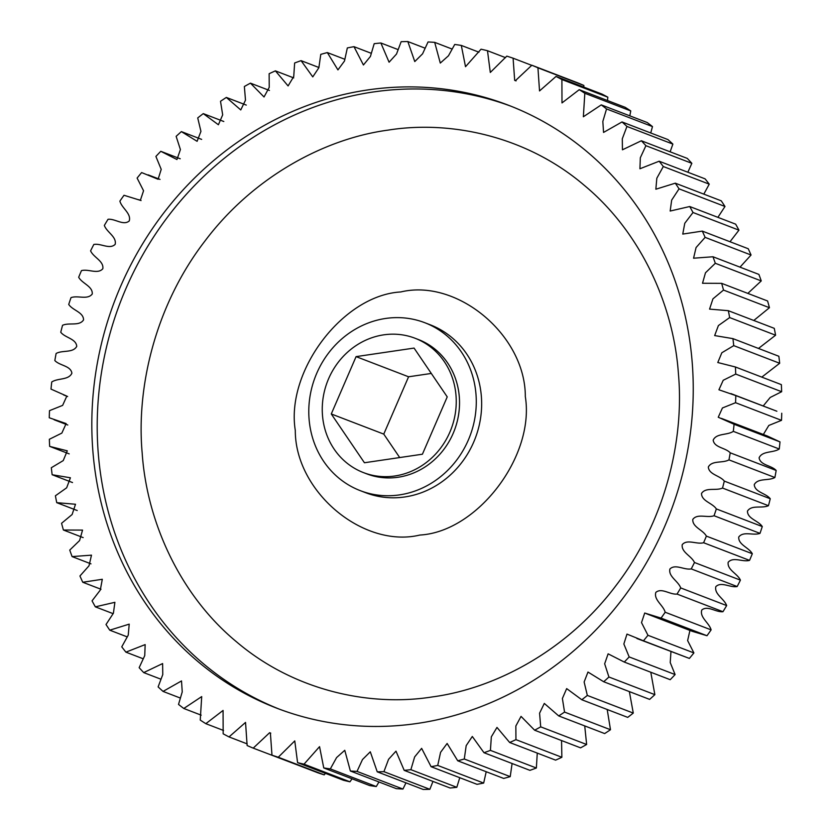 <?xml version="1.0" encoding="UTF-8"?>
<svg xmlns="http://www.w3.org/2000/svg" width="831" height="831" viewBox="0 0 831 831"><rect width="100%" height="100%" fill="white"/><g stroke="black" fill="none" stroke-linecap="round" stroke-linejoin="round"><path stroke-width="1.25" d="M678.439 374.023C673.941 306.753 641.74 232.877 584.131 185.209C527.197 136.679 451.482 119.934 388.004 130.124C324.402 138.652 253.029 177.045 204.935 241.042C156.083 304.385 136.097 385.937 142.174 452.988C146.672 520.258 178.873 594.134 236.482 641.802C293.426 690.332 369.13 707.077 432.608 696.887C496.221 688.369 567.583 649.967 615.678 585.969C664.54 522.626 684.515 441.074 678.439 374.023M692.213 362.555A322.968 297.29 111 0 1 276.754 708.178A322.968 297.29 111 0 1 92.854 450.807A322.968 297.29 111 0 1 508.312 105.184A322.968 297.29 111 0 1 692.213 362.555M309.07 418.969A89.945 82.799 111 0 1 424.776 322.708A89.945 82.799 111 0 1 475.997 394.393A89.945 82.799 111 0 1 360.29 490.654A89.945 82.799 111 0 1 309.07 418.969M322.48 415.251A71.954 66.241 111 0 1 415.053 338.248A71.954 66.241 111 0 1 456.022 395.587A71.954 66.241 111 0 1 363.459 472.6A71.954 66.241 111 0 1 322.48 415.251M363.459 472.6L366.741 473.857A71.954 66.241 -69 0 0 459.304 396.844A71.954 66.241 -69 0 0 418.325 339.505L415.053 338.248M437.729 765.434A368.787 339.474 111 0 1 431.092 766.691L421.639 748.367L414.648 756.906L410.878 769.672A368.787 339.474 111 0 1 404.198 770.368L395.982 751.151L388.565 759.305L383.922 771.667A368.787 339.474 111 0 1 377.232 771.812L370.294 751.795L362.493 759.534L357.018 771.407A368.787 339.474 111 0 1 350.37 771.002L344.772 750.289L336.597 757.571L330.333 768.904A368.787 339.474 111 0 1 323.758 767.937L319.551 746.654L304.021 764.167A368.787 339.474 111 0 1 297.581 762.65L294.766 740.899L278.271 757.228A368.787 339.474 111 0 1 271.976 755.171L270.387 732.984L269.628 732.703L253.216 748.129A368.787 339.474 111 0 1 247.129 745.542L245.54 722.419L229.024 736.92A368.787 339.474 111 0 1 223.165 733.815L223.072 710.443L205.828 723.676A368.787 339.474 111 0 1 200.25 720.082L201.704 696.596L183.796 708.479A368.787 339.474 111 0 1 178.52 704.418L182.238 691.901L181.511 680.932L163.053 691.413A368.787 339.474 111 0 1 158.119 686.905L162.772 674.575L162.616 663.564L143.711 672.601A368.787 339.474 111 0 1 139.151 667.677L144.739 655.617L145.155 644.596L125.917 652.148A368.787 339.474 111 0 1 121.752 646.84L128.244 635.123L129.21 624.133L109.765 630.178A368.787 339.474 111 0 1 106.015 624.517L113.4 613.236L114.896 602.319L95.347 606.838A368.787 339.474 111 0 1 92.054 600.844L100.291 590.083L102.306 579.28L82.768 582.261A368.787 339.474 111 0 1 79.942 575.987L89 565.807L91.493 555.16L72.1 556.593A368.787 339.474 111 0 1 69.752 550.08L79.589 540.566L82.549 530.095L63.405 530.012A368.787 339.474 111 0 1 61.556 523.291L72.131 514.503L75.507 504.251L56.737 502.662A368.787 339.474 111 0 1 55.407 495.785L66.667 487.797L70.406 477.783L52.145 474.73A368.787 339.474 111 0 1 51.325 467.728L63.229 460.603L67.28 450.838L49.642 446.372A368.787 339.474 111 0 1 49.351 439.287L61.858 433.086L66.137 423.581L49.258 417.764A368.787 339.474 111 0 1 49.496 410.659L62.626 405.393L66.823 396.117L50.992 389.095A368.787 339.474 111 0 1 51.751 381.99C57.9 377.918 68.641 380.318 71.892 373.202C70.749 365.63 59.645 365.754 54.836 360.54A368.787 339.474 111 0 1 56.113 353.487C62.512 349.913 72.993 353.217 76.743 346.371C76.182 338.695 65.14 337.885 60.756 332.255A368.787 339.474 111 0 1 62.543 325.305C69.16 322.272 79.329 326.448 83.547 319.904C83.557 312.176 72.661 310.441 68.724 304.437A368.787 339.474 111 0 1 71.009 297.633C77.802 295.14 87.587 300.178 92.262 293.977C92.833 286.228 82.155 283.589 78.685 277.253A368.787 339.474 111 0 1 81.459 270.626C88.387 268.693 97.726 274.562 102.826 268.735C103.968 261.038 93.56 257.496 90.589 250.858A368.787 339.474 111 0 1 93.83 244.459C100.842 243.109 109.682 249.757 115.166 244.356C116.87 236.731 106.804 232.327 104.342 225.43A368.787 339.474 111 0 1 108.04 219.291C115.104 218.522 123.372 225.918 129.231 220.973C131.485 213.484 121.814 208.228 119.882 201.123A368.787 339.474 111 0 1 124.006 195.275L140.356 200.333L143.555 190.756L137.105 178.073A368.787 339.474 111 0 1 141.623 172.568L158.087 179.267L161.214 169.358L155.896 156.436A368.787 339.474 111 0 1 160.788 151.304L176.951 159.521L180.41 149.559L176.141 136.346A368.787 339.474 111 0 1 181.376 131.61L197.092 141.312L200.936 131.36L197.726 117.919A368.787 339.474 111 0 1 203.273 113.618L218.397 124.754L222.677 114.865L220.516 101.278A368.787 339.474 111 0 1 226.344 97.435L240.761 109.941L245.488 100.167L244.366 86.507A368.787 339.474 111 0 1 250.432 83.152L264.029 96.978L269.223 87.359L269.13 73.72A368.787 339.474 111 0 1 275.393 70.864L288.087 85.936L293.738 76.525L294.641 62.99A368.787 339.474 111 0 1 301.082 60.653L312.768 76.888L318.875 67.727L320.776 54.368A368.787 339.474 111 0 1 327.331 52.571L337.937 69.897L344.491 61.027L347.337 47.928A368.787 339.474 111 0 1 353.985 46.671L363.427 64.984L370.418 56.456L374.189 43.69A368.787 339.474 111 0 1 380.868 42.983L389.085 62.211L396.501 54.057L401.144 41.695A368.787 339.474 111 0 1 407.834 41.55L414.773 61.567L422.574 53.828L428.048 41.955A368.787 339.474 111 0 1 434.696 42.36L440.295 63.073L448.47 55.791L454.734 44.459A368.787 339.474 111 0 1 461.309 45.425L465.516 66.698L481.045 49.195A368.787 339.474 111 0 1 487.485 50.712L490.3 72.453L506.796 56.134A368.787 339.474 111 0 1 513.091 58.191L514.68 80.378L515.438 80.659L531.85 65.234A368.787 339.474 111 0 1 537.937 67.82L539.537 90.932L556.043 76.442A368.787 339.474 111 0 1 561.901 79.547L561.995 102.919L579.238 89.686A368.787 339.474 111 0 1 584.816 93.28L583.362 116.766L601.27 104.883A368.787 339.474 111 0 1 606.547 108.944L602.828 121.461L603.555 132.43L622.014 121.939A368.787 339.474 111 0 1 626.948 126.447L622.294 138.787L622.45 149.798L641.355 140.761A368.787 339.474 111 0 1 645.916 145.685L640.327 157.745L639.922 168.766L659.149 161.214A368.787 339.474 111 0 1 663.315 166.522L656.822 178.229L655.856 189.219L675.302 183.173A368.787 339.474 111 0 1 679.052 188.845L671.666 200.126L670.17 211.043L689.72 206.524A368.787 339.474 111 0 1 693.012 212.507L684.775 223.279L682.76 234.082L702.299 231.101A368.787 339.474 111 0 1 705.124 237.375L696.066 247.555L693.573 258.202L712.967 256.758A368.787 339.474 111 0 1 715.314 263.282L705.477 272.797L702.517 283.267L721.661 283.35A368.787 339.474 111 0 1 723.51 290.071L712.936 298.859L709.56 309.111L728.33 310.69A368.787 339.474 111 0 1 729.66 317.577L718.4 325.565L714.66 335.579L732.921 338.632A368.787 339.474 111 0 1 733.742 345.634L721.838 352.76L717.787 362.524L735.425 366.99A368.787 339.474 111 0 1 735.715 374.075L723.209 380.276L718.929 389.781L735.809 395.598A368.787 339.474 111 0 1 735.57 402.703L722.44 407.969L718.244 417.235L734.074 424.267A368.787 339.474 111 0 1 733.316 431.362C727.167 435.444 716.426 433.044 713.175 440.15C714.317 447.722 725.421 447.608 730.231 452.822A368.787 339.474 111 0 1 728.953 459.875C722.555 463.438 712.074 460.135 708.324 466.991C708.885 474.667 719.926 475.477 724.31 481.107A368.787 339.474 111 0 1 722.523 488.057C715.907 491.09 705.737 486.904 701.52 493.458C701.509 501.186 712.406 502.921 716.343 508.925A368.787 339.474 111 0 1 714.058 515.729C707.264 518.222 697.479 513.184 692.805 519.385C692.233 527.124 702.912 529.773 706.381 536.109A368.787 339.474 111 0 1 703.608 542.736C696.679 544.658 687.341 538.8 682.241 544.617C681.098 552.324 691.506 555.866 694.477 562.504A368.787 339.474 111 0 1 691.236 568.903C684.225 570.253 675.395 563.605 669.9 569.006C668.197 576.621 678.262 581.035 680.724 587.933A368.787 339.474 111 0 1 677.026 594.072C669.963 594.84 661.694 587.444 655.836 592.389C653.582 599.878 663.252 605.134 665.184 612.239A368.787 339.474 111 0 1 661.061 618.087L644.711 613.029L641.511 622.606L647.962 635.289A368.787 339.474 111 0 1 643.443 640.794L626.979 634.095L623.852 643.994L629.171 656.926A368.787 339.474 111 0 1 624.278 662.058L608.115 653.831L604.656 663.792L608.926 677.016A368.787 339.474 111 0 1 603.69 681.742L587.974 672.05L584.131 682.002L587.34 695.443A368.787 339.474 111 0 1 581.793 699.744L566.669 688.608L562.39 698.497L564.55 712.084A368.787 339.474 111 0 1 558.723 715.927L544.305 703.421L539.579 713.195L540.701 726.845A368.787 339.474 111 0 1 534.634 730.21L521.037 716.384L515.843 726.003L515.947 739.642A368.787 339.474 111 0 1 509.673 742.499L496.98 727.426L491.329 736.837L490.425 750.372A368.787 339.474 111 0 1 483.985 752.709L472.299 736.474L466.191 745.636L464.29 758.994A368.787 339.474 111 0 1 457.736 760.791L447.13 743.465L440.575 752.335L437.729 765.434L483.663 783.072L486.208 771.729M483.663 783.072A368.787 339.474 -69 0 1 477.015 784.329L431.092 766.691M410.878 769.672L456.811 787.31L459.772 777.712M464.29 758.994L510.224 776.632A368.787 339.474 -69 0 1 503.669 778.429L457.736 760.791M490.425 750.372L536.359 768.01A368.787 339.474 -69 0 1 529.918 770.347L483.985 752.709M510.224 776.632L512.093 763.502M515.947 739.642L561.87 757.28A368.787 339.474 -69 0 1 555.607 760.136L509.673 742.499M536.359 768.01L537.273 753.094M540.701 726.845L586.634 744.493A368.787 339.474 -69 0 1 580.568 747.848L534.634 730.21M561.87 757.28L561.548 740.546M564.55 712.084L610.484 729.722A368.787 339.474 -69 0 1 604.656 733.565L558.723 715.927M586.634 744.493L584.733 725.91M587.34 695.443L633.274 713.081A368.787 339.474 -69 0 1 627.727 717.382L581.793 699.744M610.484 729.722L607.201 709.497M608.926 677.016L654.859 694.654A368.787 339.474 -69 0 1 649.624 699.39L603.69 681.742M633.274 713.081L629.358 691.61M629.171 656.926L675.104 674.564A368.787 339.474 -69 0 1 670.212 679.696L624.278 662.058M654.859 694.654L650.787 672.237M636.889 638.499L689.377 658.432L643.443 640.794M675.104 674.564L670.222 662.556L670.97 651.587M646.31 613.673L692.244 631.311L706.994 635.725L661.061 618.087M647.962 635.289L693.895 652.927L687.632 640.576L689.938 630.428M665.184 612.239L711.118 629.877C709.186 622.772 699.515 617.516 701.769 610.027C707.628 605.082 715.896 612.478 722.96 611.709L677.026 594.072M680.724 587.933L726.658 605.57C724.196 598.673 714.13 594.269 715.834 586.644C721.318 581.243 730.158 587.891 737.17 586.541L691.236 568.903M694.477 562.504L740.411 580.142C737.44 573.504 727.032 569.962 728.174 562.265C733.274 556.438 742.613 562.307 749.541 560.374L703.608 542.736M706.381 536.109L752.315 553.747C748.845 547.411 738.167 544.772 738.738 537.023C743.413 530.822 753.198 535.86 759.991 533.367L714.058 515.729M716.343 508.925L762.276 526.563C758.339 520.559 747.443 518.824 747.453 511.096C751.671 504.552 761.84 508.728 768.457 505.695L722.523 488.057M724.31 481.107L770.244 498.745C765.86 493.115 754.818 492.305 754.257 484.629C758.007 477.783 768.488 481.087 774.887 477.513L728.953 459.875M730.231 452.822L776.164 470.46C771.355 465.246 760.251 465.37 759.108 457.798C762.359 450.682 773.1 453.082 779.249 449.01L733.316 431.362M763.357 434.488L768.82 425.451L781.504 420.341L735.57 402.703M734.074 424.267L780.008 441.905L767.356 436.026L721.422 418.388M763.201 405.985L770.202 397.467L781.649 391.713L735.715 374.075M735.809 395.598L776.871 411.231L730.937 393.593M761.798 377.118L779.675 363.272L733.742 345.634M735.425 366.99L781.358 384.628A368.787 339.474 -69 0 1 781.649 391.713M758.485 348.449L775.593 335.215L729.66 317.577M732.921 338.632L778.855 356.27A368.787 339.474 -69 0 1 779.675 363.272M753.79 320.475L769.444 307.709L723.51 290.071M728.33 310.69L774.263 328.338A368.787 339.474 -69 0 1 775.593 335.215M747.838 293.395L761.248 280.92L715.314 263.282M721.661 283.35L767.595 300.988A368.787 339.474 -69 0 1 769.444 307.709M740.016 267.146L751.058 255.013L705.124 237.375M712.967 256.758L758.9 274.407A368.787 339.474 -69 0 1 761.248 280.92M730.002 241.738L738.946 230.156L693.012 212.507M702.299 231.101L748.232 248.739A368.787 339.474 -69 0 1 751.058 255.013M717.901 217.348L724.985 206.483L679.052 188.845M689.72 206.524L735.653 224.162A368.787 339.474 -69 0 1 738.946 230.156M703.815 194.132L709.248 184.16L663.315 166.522M675.302 183.173L721.235 200.822A368.787 339.474 -69 0 1 724.985 206.483M687.86 172.235L691.849 163.323L645.916 145.685M659.149 161.214L705.083 178.852A368.787 339.474 -69 0 1 709.248 184.16M670.129 151.813L672.881 144.095L626.948 126.447M641.355 140.761L687.289 158.399A368.787 339.474 -69 0 1 691.849 163.323M650.735 132.97L652.48 126.582L606.547 108.944M622.014 121.939L667.947 139.587A368.787 339.474 -69 0 1 672.881 144.095M629.815 115.841L630.75 110.918L584.816 93.28M601.27 104.883L647.204 122.521A368.787 339.474 -69 0 1 652.48 126.582M607.471 100.53L607.835 97.185L561.901 79.547M579.238 89.686L625.172 107.324A368.787 339.474 -69 0 1 630.75 110.918M583.829 87.11L583.871 85.458L537.937 67.82M556.043 76.442L601.976 94.08A368.787 339.474 -69 0 1 607.835 97.185M531.736 65.358L513.091 58.191M531.85 65.234L577.784 82.871A368.787 339.474 -69 0 1 583.871 85.458M505.549 57.651L487.485 50.712M478.947 52.197L461.309 45.425M452.043 49.029L434.696 42.36M425.025 48.156L407.834 41.55M398.028 49.58L380.868 42.983M371.228 53.288L353.985 46.671M344.792 59.271L327.331 52.571M318.907 67.498L301.082 60.653M293.727 77.906L275.393 70.864M269.452 90.454L250.432 83.152M246.267 105.09L226.344 97.435M223.799 121.503L203.273 113.618M201.642 139.39L181.376 131.61M180.213 158.763L160.788 151.304M49.642 446.372L69.202 453.882M52.145 474.73L72.515 482.551M56.737 502.662L77.21 510.525M63.405 530.012L83.162 537.605M72.1 556.593L90.984 563.854M82.768 582.261L100.998 589.262M95.347 606.838L113.099 613.652M109.765 630.178L127.185 636.868M125.917 652.148L143.14 658.765M143.711 672.601L160.871 679.187M163.053 691.413L180.265 698.03M183.796 708.479L201.185 715.159M205.828 723.676L223.529 730.47M229.024 736.92L247.171 743.89M278.271 757.228L324.204 774.866A368.787 339.474 -69 0 1 317.909 772.809L271.976 755.171M253.216 748.129L299.264 765.642M304.021 764.167L349.955 781.805A368.787 339.474 -69 0 1 343.515 780.288L297.581 762.65M324.204 774.866L325.451 773.349M330.333 768.904L376.266 786.542A368.787 339.474 -69 0 1 369.691 785.575L323.758 767.937M349.955 781.805L352.053 778.803M357.018 771.407L402.952 789.045A368.787 339.474 -69 0 1 396.304 788.64L350.37 771.002M376.266 786.542L378.957 781.971M383.922 771.667L429.856 789.305A368.787 339.474 -69 0 1 423.166 789.45L377.232 771.812M402.952 789.045L405.975 782.844M456.811 787.31A368.787 339.474 -69 0 1 450.132 788.017L404.198 770.368M429.856 789.305L432.972 781.42M781.504 420.341A368.787 339.474 -69 0 0 781.742 413.236M779.249 449.01A368.787 339.474 -69 0 0 780.008 441.905M774.887 477.513A368.787 339.474 -69 0 0 776.164 470.46M768.457 505.695A368.787 339.474 -69 0 0 770.244 498.745M759.991 533.367A368.787 339.474 -69 0 0 762.276 526.563M749.541 560.374A368.787 339.474 -69 0 0 752.315 553.747M737.17 586.541A368.787 339.474 -69 0 0 740.411 580.142M722.96 611.709A368.787 339.474 -69 0 0 726.658 605.57M706.994 635.725A368.787 339.474 -69 0 0 711.118 629.877M689.377 658.432A368.787 339.474 -69 0 0 693.895 652.927M331.278 413.963L364.435 462.753L422.418 454.214L447.234 396.886L414.067 348.085L356.084 356.624L331.278 413.963L383.766 434.114L399.701 457.559M356.084 356.624L408.582 376.786L383.766 434.114M431.299 373.441L408.582 376.786M279.445 709.196A322.968 297.29 111 0 1 98.235 452.874A322.968 297.29 111 0 1 510.992 106.233M360.29 490.654L365.661 492.71A89.945 82.799 -69 0 0 481.367 396.449A89.945 82.799 -69 0 0 430.157 324.776L424.776 322.708M295.296 430.437C285.594 370.782 343.182 295.14 400.739 291.961C457.466 278.312 525.514 335.444 525.317 396.574C535.019 456.229 477.43 531.871 419.873 535.05C363.147 548.699 295.098 491.568 295.296 430.437M515.438 80.659L516.061 80.898M148.178 174.863L160.03 179.413M138.756 199.689L141.062 200.572M63.644 394.974L67.643 396.512M54.129 419.769L67.799 425.015M269.628 732.703L270.75 733.139M270.719 733.129L269.836 732.786"/></g></svg>
